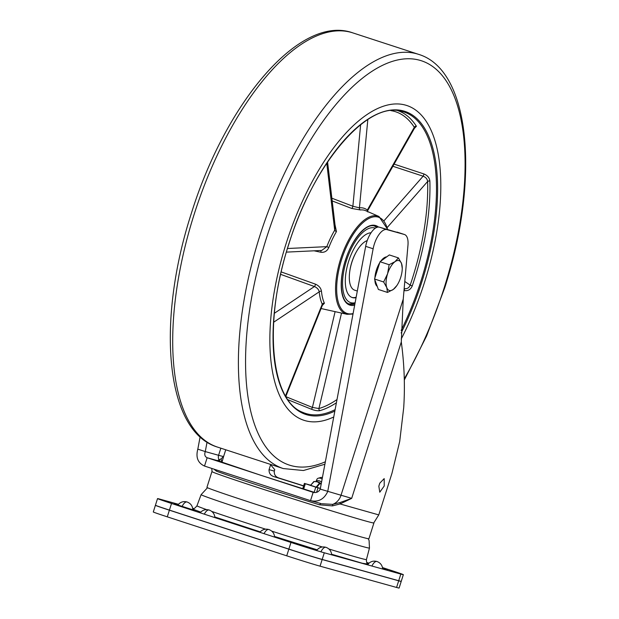 <?xml version="1.0" encoding="UTF-8"?>
<svg xmlns="http://www.w3.org/2000/svg" width="619" height="619" viewBox="0 0 619 619"><rect width="100%" height="100%" fill="white"/><g stroke="black" fill="none" stroke-linecap="round" stroke-linejoin="round"><path stroke-width="0.93" d="M424.572 282.148A165.583 71.804 108.1 0 0 406.714 105.478A165.583 71.804 108.1 0 0 286.094 243.638A165.583 71.804 108.1 0 0 303.952 420.301A165.583 71.804 108.1 0 0 333.749 416.966A165.583 71.804 108.1 0 1 303.952 420.301A165.583 71.804 108.1 0 1 286.094 243.638A165.583 71.804 108.1 0 1 406.714 105.478A165.583 71.804 108.1 0 1 424.572 282.148A165.583 71.804 108.1 0 1 401.205 339.026A165.583 71.804 108.1 0 0 424.572 282.148M404.277 290.597A1.741 0.604 -76.6 0 0 404.222 288.64L404.222 288.64C407.047 289.073 409.035 287.912 410.196 285.158L412.262 285.877C410.683 289.553 408.022 291.131 404.277 290.597L403.998 290.535M394.102 164.128L423.876 173.939C427.458 175.37 429.454 177.746 429.872 181.073A157.915 68.485 -71.9 0 1 414.513 279.022A157.915 68.485 -71.9 0 1 412.262 285.877M397.839 110.654A157.915 68.485 -71.9 0 1 416.417 126.261L414.397 128.381M286.396 252.119L321.71 250.447L326.817 246.648L328.821 247.523C327.165 251.121 324.495 252.691 320.82 252.243L314.096 250.811M281.204 271.911L315.458 284.16C318.94 285.707 320.944 288.083 321.47 291.27A52.878 22.934 108.1 0 0 324.41 303.24L322.337 305.415M331.861 198.196L352.876 206.251L359.43 207.845A1.741 1.54 -96.2 0 0 360.405 209.957L351.708 208.441L332.186 200.927M334.995 224.674L336.45 231.591A52.878 22.934 108.1 0 0 328.821 247.523M286.055 396.748L312.417 407.426L318.917 408.54A1.741 1.509 -106.2 0 0 319.961 410.637C317.779 411.039 314.878 410.552 311.264 409.167L288.028 399.766M285.846 396.408L322.313 305.469L322.259 304.192A54.619 23.684 -71.9 0 1 319.226 291.828C318.746 289.514 317.145 287.75 314.437 286.535L280.647 274.356M367.833 119.529L359.43 207.845A54.619 23.684 -71.9 0 1 367.338 210.042L367.879 212.015M414.544 128.056L414.312 127.297A156.181 67.726 108.1 0 0 390.953 110.639M287.479 248.505L326.817 246.648A54.619 23.684 -71.9 0 1 334.693 230.191L335.305 227.258M404.795 281.483L410.196 285.158A156.181 67.726 108.1 0 0 412.424 278.372A156.181 67.726 108.1 0 0 427.613 181.499C427.334 178.976 425.833 177.212 423.117 176.206A1.741 0.565 108.2 0 0 423.876 173.939M335.103 311.651L312.417 407.426A1.741 0.596 -68 0 1 311.264 409.167M387.231 227.513L427.613 181.499A1.741 1.006 178.3 0 1 429.872 181.073M416.417 126.261A1.741 1.478 -32.7 0 0 414.312 127.297L367.338 210.042A1.741 1.555 -52.1 0 0 367.361 211.412M360.637 124.698L352.876 206.251A1.741 0.557 -68.9 0 1 351.708 208.441M285.506 395.827L322.259 304.192A1.741 1.424 155.1 0 1 324.41 303.24M273.652 322.236L319.226 291.828A1.741 1.114 174.5 0 1 321.47 291.27M274.356 313.284L314.437 286.535A1.741 0.542 109.7 0 0 315.458 284.16M320.766 250.494A1.741 0.611 -78.2 0 1 320.82 252.243M326.755 163.168L334.693 230.191A1.741 0.712 -149.5 0 0 336.45 231.591M356.064 297.685A33.898 14.701 -71.9 0 1 352.281 297.553A33.898 14.701 -71.9 0 1 348.706 261.125A33.898 14.701 -71.9 0 1 371.044 232.783M356.057 252.359A24.489 10.624 108.1 0 0 351.871 262.054A24.489 10.624 108.1 0 0 349.704 271.826M351.909 297.422A33.898 14.701 108.1 0 0 356.157 297.213M377.25 286.396A15.684 6.801 -71.9 0 1 374.866 279.881M374.897 277.923A15.684 6.801 -71.9 0 1 376.391 270.085A15.684 6.801 -71.9 0 1 379.71 262.742M380.731 261.226A15.684 6.801 -71.9 0 1 386.713 256.846M387.471 292.431L378.371 289.46L374.549 279.007L380.027 261.744L389.328 254.935L398.427 257.906L394.976 261.705A15.684 6.801 -71.9 0 1 401.538 263.524A15.684 6.801 -71.9 0 1 402.234 269.087A15.684 6.801 -71.9 0 1 400.71 277.389A15.684 6.801 -71.9 0 1 396.856 285.56A15.684 6.801 -71.9 0 1 393.32 289.421A15.684 6.801 -71.9 0 1 386.767 287.595L387.471 292.431L393.32 289.421L396.856 285.56M387.595 273.737A15.684 6.801 -71.9 0 1 394.976 261.705L389.127 264.715L387.595 273.737A15.684 6.801 108.1 0 0 386.767 287.595L383.656 281.978L387.595 273.737M402.249 268.36L401.538 263.524L398.427 257.906M380.027 261.744L389.127 264.715M374.549 279.007L383.656 281.978M367.222 240.59A26.145 11.335 108.1 0 0 353.797 257.055A26.145 11.335 108.1 0 0 349.642 282.04A26.145 11.335 108.1 0 0 354.687 290.179L357.31 291.038M221.958 462.231L223.614 456.497L221.091 458.849L217.408 460.598L260.189 475.067L315.102 492.608L260.096 475.044A11.328 4.875 -71.9 0 1 260.189 475.067M320.781 503.502L319.536 504.825A85.863 1.486 -162.4 0 1 257.968 485.226A85.863 1.486 -162.4 0 1 257.705 485.141A85.863 1.486 -162.4 0 1 216.457 471.175L214.29 469.434M303.589 485.977A78.435 1.354 17.6 0 0 274.24 476.731C270.65 475.686 268.925 473.326 269.048 469.643L270.596 464.768L270.24 464.304M321.478 503.711L332.728 504.377L340.071 502.527L340.079 503.959L378.766 514.9L391.974 473.264L399.712 441.393L403.696 407.789C405.12 386.357 404.323 364.405 401.298 341.943L351.677 498.372L340.079 503.959L332.457 505.893L319.536 504.825M379.78 483.176L384.19 478.611L384.221 485.992L379.772 492.206L378.836 486.17L379.78 483.176M270.596 464.768L274.751 469.643L274.287 471.098C274 474.634 275.587 476.963 279.053 478.069A87.147 1.509 -162.4 0 1 303.635 485.83M340.071 502.527L351.677 498.372A43.578 0.751 17.6 0 0 341.023 495.246L403.248 299.078L401.298 341.943M403.248 299.078L407.96 245.333A17.433 7.56 108.1 0 0 404.486 234.516A17.433 7.56 108.1 0 0 404.346 234.469L386.852 229.61A17.433 7.56 108.1 0 0 373.141 248.776L327.714 491.548C324.101 499.293 318.367 502.326 310.521 500.655L204.51 466.053C197.848 462.989 195.619 457.356 197.817 449.146L200.123 436.813M216.155 470.069L216.457 471.175M386.852 229.61L379.385 227.173A17.433 7.56 108.1 0 0 365.674 246.339L320.247 489.111L341.023 495.246A13.943 12.566 105.5 0 1 332.728 504.377L332.457 505.893M221.091 458.849L221.842 462.192M197.817 449.146L205.276 451.584L207.048 442.128M320.766 503.502L310.521 500.655L313.152 492.345L207.148 457.743C204.866 456.66 204.239 454.609 205.276 451.584L218.592 455.29A52.29 0.905 17.6 0 0 223.614 456.497L225.742 449.781M379.385 227.173L404.346 234.469M220.844 448.179L218.592 455.29A5.231 4.712 105.5 0 0 219.149 459.909L220.689 461.782M204.51 466.053L207.148 457.743L217.408 460.598L260.096 475.044M320.247 489.111C318.677 491.958 316.317 493.034 313.152 492.345L313.57 492.461M174.241 503.82L195.325 510.621L174.241 503.82M289.955 541.594L311.04 548.388L289.955 541.594M366.982 563.011L368.63 563.499M382.557 567.925L387.564 569.673L382.604 568.25M368.444 563.7L367.152 563.259M368.057 564.133L362.308 563.259L331.614 554.245M317.145 549.819L274.55 536.456M260.235 531.876L214.832 516.973M200.757 512.122L192.78 509.12M178.458 504.307L160.058 499.193A26.145 0.449 17.6 0 0 157.536 498.597A26.145 0.449 17.6 0 0 171.525 503.464L290.969 542.453A26.145 0.449 17.6 0 0 324.294 552.798L400.826 574.084A26.145 0.449 17.6 0 0 403.348 574.68A26.145 0.449 17.6 0 0 389.359 569.813L382.488 567.569M368.994 563.166L366.649 562.4M193.693 508.547L192.656 508.253M400.826 574.084L398.713 580.73A26.145 0.449 17.6 0 0 401.236 581.326L403.348 574.68M398.713 580.73L322.19 559.444L324.294 552.798M290.969 542.453L288.864 549.092A26.145 0.449 17.6 0 0 322.19 559.444M288.864 549.092L169.413 510.102L171.525 503.464M157.536 498.597L155.423 505.243A26.145 0.449 17.6 0 0 169.413 510.102M211.938 471.577L206.932 487.354A84.973 1.47 17.6 0 0 252.397 503.17A84.973 1.47 17.6 0 0 360.707 536.805A84.973 1.47 17.6 0 0 368.916 538.739L373.922 522.962A84.973 1.47 -162.4 0 1 365.713 521.028A84.973 1.47 -162.4 0 1 257.403 487.385A84.973 1.47 -162.4 0 1 211.938 471.577A84.973 1.47 -162.4 0 1 212.054 471.539M322.143 478.967A5.401 3.374 -139.3 0 0 320.789 478.363A5.401 3.374 -139.3 0 0 318.251 478.224A5.401 3.374 -139.3 0 0 317.137 478.92L315.907 481.52M319.536 483.153L317.292 481.822L313.879 481.497L310.591 485.311L314.243 481.427L310.591 485.311L316.123 487.122L319.536 483.153L321.129 484.398M320.363 488.499L315.783 487.153L314.15 492.306M310.699 485.188L304.401 483.416L315.783 487.153M320.379 488.406L316.123 487.122M316.123 481.551A4.48 2.801 40.7 0 1 321.547 482.139M322.406 477.559A3.923 2.453 -139.3 0 0 320.688 477.497L318.251 478.224M346.129 566.192L346.849 566.393M401.112 581.326A26.145 0.449 -162.4 0 1 401.213 581.403L399.108 588.05A26.145 0.449 -162.4 0 1 396.578 587.454L320.054 566.168A26.145 0.449 -162.4 0 1 286.729 555.823L167.285 516.834A26.145 0.449 -162.4 0 1 153.295 511.967L155.4 505.321A26.145 0.449 -162.4 0 1 155.531 505.321M167.285 516.834L169.389 510.188A26.145 0.449 -162.4 0 1 155.4 505.321M169.389 510.188L288.833 549.177L286.729 555.823M320.054 566.168L322.166 559.53A26.145 0.449 -162.4 0 1 288.833 549.177M322.166 559.53L398.69 580.808L396.578 587.454M401.213 581.403A26.145 0.449 -162.4 0 1 398.69 580.808M404.269 378.828A212.65 92.216 108.1 0 0 444.249 287.618A212.65 92.216 108.1 0 0 419.62 60.229A212.65 92.216 108.1 0 0 266.418 238.16A212.65 92.216 108.1 0 0 325.362 461.774M217.555 447.111L283.247 468.552A217.873 94.483 -71.9 0 1 259.748 236.094A217.873 94.483 -71.9 0 1 418.459 54.31L352.76 32.861A217.873 94.483 108.1 0 0 194.057 214.654A217.873 94.483 108.1 0 0 217.555 447.111C165.219 431.528 156.228 321.803 191.256 213.679C225.765 102.321 300.053 13.958 352.76 32.861M377.01 227.312A40.962 17.765 108.1 0 0 374.758 226.144C366.703 222.592 351.824 239.004 345.387 260.483C338.454 281.219 340.984 302.157 349.34 304.022A40.962 17.765 108.1 0 0 354.904 303.914M354.656 305.213A41.829 18.144 -71.9 0 1 345.301 260.467A41.829 18.144 -71.9 0 1 378.457 227.049M387.54 229.44A50.619 21.951 108.1 0 0 366.696 219.753A50.619 21.951 108.1 0 0 341.634 259.438A50.619 21.951 108.1 0 0 353.093 313.554M353.008 314.042L347.05 314.297A51.485 22.33 -71.9 0 1 340.589 259.121A51.485 22.33 -71.9 0 1 378.975 216.495L365.798 210.731A52.878 22.934 108.1 0 0 360.405 209.957M401.143 330.476A158.541 68.755 108.1 0 0 420.943 281.103A158.541 68.755 108.1 0 0 401.05 111.188C367.021 101.268 313.075 164.422 288.764 244.373C263.268 321.702 270.348 400.493 302.745 412.355A158.541 68.755 108.1 0 0 335.119 409.639M334.848 411.078A159.416 69.127 -71.9 0 1 288.678 244.35A159.416 69.127 -71.9 0 1 403.526 110.963A159.416 69.127 -71.9 0 1 421.988 281.428A159.416 69.127 -71.9 0 1 401.135 332.968M341.526 313.075L318.917 408.54A156.181 67.726 108.1 0 0 337.007 399.534M336.403 402.776A157.915 68.485 -71.9 0 1 319.961 410.637M384.028 220.743L423.117 176.206L392.887 166.271M355.12 302.73A39.221 17.007 -71.9 0 1 346.493 260.467A39.221 17.007 -71.9 0 1 375.331 228.179M274.24 476.731L279.053 478.069M269.048 469.643L274.287 471.098M365.674 246.339L373.141 248.776M328.898 548.999A88.896 1.54 17.6 0 0 366.433 559.568L369.466 548.055A88.308 1.524 -162.4 0 1 248.366 511.085A88.308 1.524 -162.4 0 1 201.113 494.651L196.958 505.808A88.896 1.54 17.6 0 0 206.661 509.646M211.752 511.418A88.896 1.54 17.6 0 0 244.52 522.351A88.896 1.54 17.6 0 0 265.613 529.175M271.749 531.133A88.896 1.54 17.6 0 0 322.329 546.987M382.658 568.791C382.256 565.224 380.368 562.795 376.994 561.51A8.24 3.575 108.1 0 0 372.143 565.58M192.788 509.282C192.385 505.708 190.497 503.286 187.124 502.001A8.24 3.575 108.1 0 0 182.272 506.071M214.863 517.329C214.46 513.762 212.572 511.333 209.199 510.048A8.24 3.575 108.1 0 0 204.347 514.126M274.588 536.828C274.186 533.253 272.298 530.823 268.925 529.547A8.24 3.575 108.1 0 0 264.065 533.617M331.645 554.609C331.242 551.034 329.354 548.604 325.981 547.328A8.24 3.575 108.1 0 0 321.129 551.397M321.199 484.012A4.65 2.902 -139.3 0 0 318.212 481.992A4.65 2.902 -139.3 0 0 317.64 481.845L316.495 481.613M318.004 487.842L316.58 492.345M305.329 483.741L303.658 489.01M316.665 487.292L319.953 483.478M320.557 558.98A57.791 0.998 -162.4 0 1 322.112 559.514M243.259 534.298A57.791 0.998 -162.4 0 1 247.236 535.505M335.862 563.251A78.118 1.354 -162.4 0 1 337.285 563.731M213.926 524.726A78.118 1.354 -162.4 0 1 216.294 525.407M283.247 468.552L303.418 470.517L324.898 464.235M404.292 380.02L426.615 335.978L444.751 287.742C479.779 179.626 470.788 69.885 418.459 54.31M347.05 314.297L321.083 308.533M387.765 229.502L378.975 216.495M414.475 128.241L367.825 210.421M327.575 161.954L335.305 227.274M348.992 303.898L354.942 303.689M376.809 227.382L374.41 226.043M402.234 269.087L402.273 267.934M211.737 468.56L212.093 471.732M373.706 522.993L378.766 514.9M404.486 234.516L397.019 232.079M192.772 508.594L192.764 508.594C193.345 509.375 194.745 508.447 196.958 505.808M366.433 559.568C366.433 562.578 367.044 564.141 368.251 564.257M207.504 487.733L201.113 494.651M369.466 548.055L369.086 540.542L368.228 538.716M376.994 561.51C373.458 560.551 370.472 561.433 368.042 564.157M187.124 502.001C183.588 501.034 180.601 501.916 178.171 504.647M209.199 510.048C205.663 509.089 202.676 509.971 200.247 512.694M268.925 529.547C265.389 528.58 262.402 529.462 259.965 532.185M325.981 547.328C322.445 546.36 319.458 547.242 317.021 549.966M304.401 483.416L302.722 488.716M221.842 527.311L222.747 527.512M204.193 521.546L205.353 521.832M344.992 565.874L343.777 565.449M333.308 562.625L332.581 562.331"/></g></svg>
